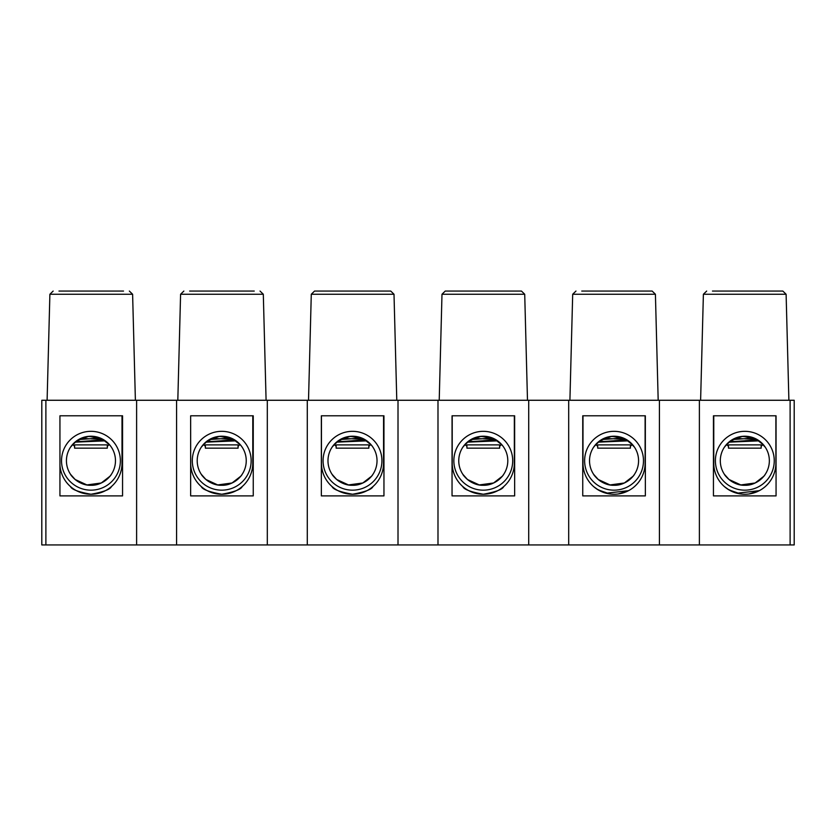 <?xml version="1.0" encoding="UTF-8"?>
<svg xmlns="http://www.w3.org/2000/svg" width="836" height="836" viewBox="0 0 836 836"><rect width="100%" height="100%" fill="white"/><g stroke="black" fill="none" stroke-linecap="round" stroke-linejoin="round"><path stroke-width="1.25" d="M58.969 291.064L123.529 291.064M189.667 291.064L254.238 291.064M311.285 294.251L314.555 291.064L390.746 291.064L394.007 294.251L311.285 294.251L308.515 400.266M441.993 294.251L445.254 291.064L521.445 291.064L524.715 294.251L441.993 294.251L439.213 400.266M581.762 291.064L652.143 291.064L655.414 294.251L572.691 294.251L569.912 400.266M712.471 291.064L782.841 291.064L786.112 294.251L703.389 294.251L700.61 400.266M45.886 400.266L41.8 400.266L41.8 544.936L136.613 544.936L136.613 400.266L45.886 400.266L45.886 544.936M699.387 400.266L699.387 544.936L794.2 544.936L794.2 400.266L136.613 400.266M699.387 544.936L659.416 544.936L659.416 400.266M568.689 400.266L568.689 544.936L659.416 544.936M568.689 544.936L528.718 544.936L528.718 400.266M437.991 400.266L437.991 544.936L528.718 544.936M437.991 544.936L398.009 544.936L398.009 400.266M307.282 400.266L307.282 544.936L398.009 544.936M307.282 544.936L267.311 544.936L267.311 400.266M176.584 400.266L176.584 544.936L267.311 544.936M176.584 544.936L136.613 544.936M59.941 415.795L122.558 415.795L122.558 495.894L59.941 495.894L59.941 415.795L122.014 415.795L122.014 463.196A31.057 31.057 0 0 1 91.856 494.243A31.057 31.057 0 0 1 59.941 464.994M190.65 415.795L253.256 415.795L253.256 495.894L190.65 495.894L190.65 415.795L190.671 463.196A31.057 31.057 0 0 0 221.728 494.254A31.057 31.057 0 0 0 252.785 463.196L252.785 415.795M321.348 415.795L383.954 415.795L383.954 495.894L321.348 495.894L321.348 415.795M452.046 415.795L514.652 415.795L514.652 495.894L452.046 495.894L452.046 415.795M582.744 415.795L645.35 415.795L645.35 495.894L582.744 495.894L582.744 415.795M713.442 415.795L776.059 415.795L776.059 495.894L713.442 495.894L713.442 415.795M790.114 544.936L790.114 400.266M122.558 426.423L122.014 426.423M445.254 291.064L483.354 291.064M314.555 291.064L352.646 291.064M593.612 447.197L598.064 442.16L628.379 440.844L634.482 447.197L632.34 444.418L630.396 446.361M625.892 439.276L614.052 438.837M599.725 440.854L603.655 441.45M628.379 440.844L623.374 438.064L601.732 439.548M598.66 441.659L599.715 441.763M610.834 436.434L620.511 437.092M626.885 439.851L598.367 441.899M612.736 438.785L603.801 438.472M633.395 445.672L634.482 447.197M643.48 460.751A29.427 29.427 0 0 1 614.052 490.168A29.427 29.427 0 0 1 584.625 460.751A29.427 29.427 0 0 1 614.052 431.324A29.427 29.427 0 0 1 643.48 460.751M589.526 460.751A24.516 24.516 0 0 0 614.052 485.267A24.516 24.516 0 0 0 638.568 460.751A24.516 24.516 0 0 0 614.052 436.225A24.516 24.516 0 0 0 589.526 460.751M594.051 446.56L600.112 440.572L611.858 436.329L624.879 438.743L632.842 444.992M634.482 474.305C634.252 475.329 625.986 485.758 614.073 485.267C602.16 485.789 593.842 475.329 593.612 474.305L598.252 479.498L610.029 484.932L624.356 482.989L633.04 476.269M609.956 493.982L598.252 489.938L593.612 486.594L597.113 489.227L606.069 493.219L628.547 490.669M632.873 487.91L634.482 486.594M645.11 415.795L645.11 463.196A31.057 31.057 0 0 1 614.052 494.254A31.057 31.057 0 0 1 582.995 463.196L582.995 415.795M628.536 490.669L618.18 493.982M630.396 444.888L597.709 444.888L597.709 448.159L630.396 448.159L630.396 444.888M462.841 447.197L467.293 442.16L497.598 440.844L502.614 445.672M495.111 439.276L483.271 438.837M468.944 440.854L472.883 441.45M497.598 440.844L492.592 438.064L470.95 439.548M467.878 441.659L468.933 441.763M480.063 436.434L489.739 437.092M496.114 439.851L467.596 441.899M481.954 438.785L473.03 438.472M332.07 447.197L336.511 442.16L366.826 440.844L371.842 445.672M364.339 439.276L352.499 438.837M338.172 440.854L342.112 441.45M366.826 440.844L361.821 438.064L340.179 439.548M337.107 441.659L338.162 441.763M349.291 436.434L358.968 437.092M365.332 439.851L336.814 441.899M351.183 438.785L342.258 438.472M201.288 447.197L205.74 442.16L236.055 440.844L241.071 445.672M233.568 439.276L221.728 438.837M207.401 440.854L211.33 441.45M236.055 440.844L231.049 438.064L209.408 439.548M206.335 441.659L207.391 441.763M218.509 436.434L228.186 437.092M234.561 439.851L206.043 441.899M220.411 438.785L211.477 438.472M512.698 460.751A29.427 29.427 0 0 1 483.271 490.168A29.427 29.427 0 0 1 453.854 460.751A29.427 29.427 0 0 1 483.271 431.324A29.427 29.427 0 0 1 512.698 460.751M458.755 460.751A24.516 24.516 0 0 0 483.271 485.267A24.516 24.516 0 0 0 507.797 460.751A24.516 24.516 0 0 0 483.271 436.225A24.516 24.516 0 0 0 458.755 460.751M463.28 446.56L469.341 440.572L481.087 436.329L494.097 438.743L502.07 444.992M503.711 474.305C503.481 475.329 495.215 485.758 483.302 485.267C471.379 485.789 463.071 475.329 462.841 474.305L467.47 479.498L479.247 484.932L493.585 482.989L502.258 476.269M464.45 487.9L462.841 486.594C463.98 489.436 470.793 491.986 483.302 494.254C495.779 491.976 502.582 489.415 503.711 486.594M514.339 415.795L514.339 463.196A31.057 31.057 0 0 1 483.271 494.254A31.057 31.057 0 0 1 452.213 463.196L452.213 415.795M497.765 490.669L487.409 493.982M499.625 444.888L466.927 444.888L466.927 448.159L499.625 448.159L499.625 444.888M381.927 460.751A29.427 29.427 0 0 1 352.499 490.168A29.427 29.427 0 0 1 323.072 460.751A29.427 29.427 0 0 1 352.499 431.324A29.427 29.427 0 0 1 381.927 460.751M327.984 460.751A24.516 24.516 0 0 0 352.499 485.267A24.516 24.516 0 0 0 377.026 460.751A24.516 24.516 0 0 0 352.499 436.225A24.516 24.516 0 0 0 327.984 460.751M332.509 446.56L338.57 440.572L350.305 436.329L363.326 438.743L371.288 444.992M372.94 474.305C372.699 475.329 364.433 485.758 352.52 485.267C340.607 485.789 332.289 475.329 332.07 474.305L336.699 479.498L348.476 484.932L362.814 482.989L371.487 476.269M333.679 487.9L332.07 486.594C333.198 489.436 340.022 491.986 352.531 494.254C365.008 491.976 371.801 489.415 372.94 486.594M383.557 415.795L383.557 463.196A31.057 31.057 0 0 1 352.499 494.254A31.057 31.057 0 0 1 321.442 463.196L321.442 415.795M366.983 490.669L356.627 493.982M368.843 444.888L336.156 444.888L336.156 448.159L368.843 448.159L368.843 444.888M251.155 460.751A29.427 29.427 0 0 1 221.728 490.168A29.427 29.427 0 0 1 192.301 460.751A29.427 29.427 0 0 1 221.728 431.324A29.427 29.427 0 0 1 251.155 460.751M197.202 460.751A24.516 24.516 0 0 0 221.728 485.267A24.516 24.516 0 0 0 246.244 460.751A24.516 24.516 0 0 0 221.728 436.225A24.516 24.516 0 0 0 197.202 460.751M201.727 446.56L207.788 440.572L219.534 436.329L232.554 438.743L240.517 444.992M242.158 474.305C241.928 475.329 233.662 485.758 221.749 485.267C209.836 485.789 201.518 475.329 201.288 474.305L205.928 479.498L217.705 484.932L232.032 482.989L240.716 476.269M202.908 487.9L201.288 486.594C202.427 489.436 209.251 491.986 221.759 494.254C234.226 491.976 241.029 489.415 242.158 486.594M236.212 490.669L225.856 493.982M238.072 444.888L205.384 444.888L205.384 448.159L238.072 448.159L238.072 444.888M70.517 447.197L74.968 442.16L105.273 440.844L110.289 445.672M102.786 439.276L90.957 438.837M76.619 440.854L80.559 441.45M105.273 440.844L100.268 438.064L78.636 439.548M75.564 441.659L76.609 441.763M87.738 436.434L97.415 437.092M103.789 439.851L75.271 441.899M89.63 438.785L80.705 438.472M120.374 460.751A29.427 29.427 0 0 1 90.957 490.168A29.427 29.427 0 0 1 61.53 460.751A29.427 29.427 0 0 1 90.957 431.324A29.427 29.427 0 0 1 120.374 460.751M66.431 460.751A24.516 24.516 0 0 0 90.957 485.267A24.516 24.516 0 0 0 115.472 460.751A24.516 24.516 0 0 0 90.957 436.225A24.516 24.516 0 0 0 66.431 460.751M70.956 446.56L77.016 440.572L88.762 436.329L101.783 438.743L109.746 444.992M111.387 474.305C111.157 475.329 102.891 485.758 90.978 485.267C79.054 485.789 70.746 475.329 70.517 474.305L75.146 479.498L86.923 484.932L101.26 482.989L109.934 476.269M72.126 487.9L70.517 486.594C71.656 489.436 78.469 491.986 90.978 494.254C103.455 491.976 110.258 489.415 111.387 486.594M105.441 490.669L95.085 493.982M107.301 444.888L74.603 444.888L74.603 448.159L107.301 448.159L107.301 444.888M764.167 445.672L765.253 447.197L763.111 444.418L761.168 446.361M774.251 460.751A29.427 29.427 0 0 1 744.824 490.168A29.427 29.427 0 0 1 715.397 460.751A29.427 29.427 0 0 1 744.824 431.324A29.427 29.427 0 0 1 774.251 460.751M720.308 460.751A24.516 24.516 0 0 0 744.824 485.267A24.516 24.516 0 0 0 769.35 460.751A24.516 24.516 0 0 0 744.824 436.225A24.516 24.516 0 0 0 720.308 460.751M724.833 446.56L730.894 440.572L742.629 436.329L755.65 438.743L763.613 444.992M765.253 474.305C765.024 475.329 756.758 485.758 744.845 485.267C732.932 485.789 724.613 475.329 724.394 474.305L729.023 479.498L740.8 484.932L755.138 482.989L763.811 476.269M740.727 493.982L729.034 489.938L724.394 486.594L727.884 489.227L736.84 493.219L759.328 490.669M763.644 487.91L765.253 486.594M724.394 447.197L728.835 442.16L759.151 440.844L765.253 447.197M775.881 415.795L775.881 463.196A31.057 31.057 0 0 1 744.824 494.254A31.057 31.057 0 0 1 713.766 463.196L713.766 415.795M759.307 490.669L748.952 493.982M759.151 440.844L754.145 438.064L732.503 439.548M761.168 444.888L728.48 444.888L728.48 448.159L761.168 448.159L761.168 444.888M756.664 439.276L744.824 438.837M730.497 440.854L734.436 441.45M729.431 441.659L730.486 441.763M741.616 436.434L751.292 437.092M757.656 439.851L729.138 441.899M743.507 438.785L734.583 438.472M135.39 400.266L132.611 294.251L129.34 291.064L132.611 294.251L49.888 294.251L47.109 400.266M266.088 400.266L263.309 294.251L260.038 291.064L263.309 294.251L180.586 294.251L177.817 400.266M396.786 400.266L394.007 294.251L390.746 291.064M527.485 400.266L524.715 294.251L521.445 291.064M658.183 400.266L655.414 294.251L652.143 291.064M786.112 294.251L788.891 400.266M703.389 294.251L706.66 291.064M572.691 294.251L575.962 291.064M180.586 294.251L183.857 291.064M49.888 294.251L53.159 291.064M597.709 446.361L595.755 444.418M499.625 446.361L501.569 444.418M466.927 446.361L464.983 444.418M368.843 446.361L370.797 444.418M336.156 446.361L334.212 444.418M238.072 446.361L240.016 444.418M205.384 446.361L203.43 444.418M107.301 446.361L109.244 444.418M74.603 446.361L72.659 444.418M728.48 446.361L726.536 444.418"/></g></svg>
